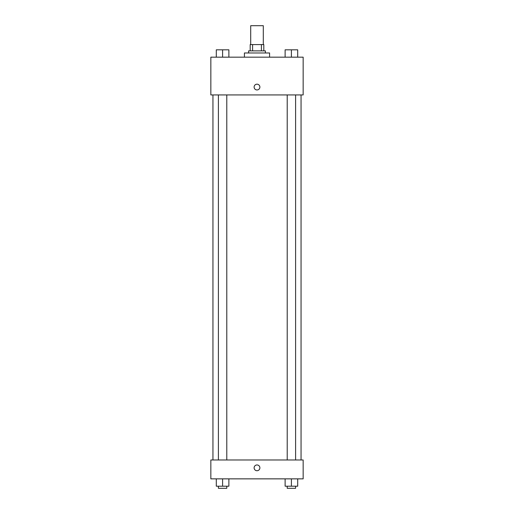 <?xml version="1.0" encoding="UTF-8"?>
<svg xmlns="http://www.w3.org/2000/svg" width="514" height="514" viewBox="0 0 514 514"><rect width="100%" height="100%" fill="white"/><g stroke="black" fill="none" stroke-linecap="round" stroke-linejoin="round"><path stroke-width="0.77" d="M263.296 44.583L263.296 25.7L250.703 25.7L250.703 44.583M252.586 50.873L252.586 44.583L250.183 44.583L250.183 50.873L250.183 44.583M252.586 44.583L263.817 44.583L263.817 50.873M261.414 50.873L261.414 44.583M248.609 52.974L248.609 50.873L265.391 50.873L265.391 52.974M269.587 57.17L269.587 52.974L244.413 52.974L244.413 57.17M210.843 57.17L303.157 57.17L303.157 94.936L210.843 94.936L210.843 57.17M254.115 87.065A2.885 2.885 0 0 1 258.439 84.566A2.885 2.885 0 0 1 258.439 89.564A2.885 2.885 0 0 1 254.115 87.065M210.843 459.979L303.157 459.979L303.157 478.862L210.843 478.862L210.843 459.979M257 470.728A2.885 2.885 0 0 1 254.501 466.404A2.885 2.885 0 0 1 259.499 466.404A2.885 2.885 0 0 1 257 470.728M285.116 478.862L285.116 486.199L297.702 486.199L297.702 478.862L297.702 486.199M291.406 486.199L291.406 478.862M295.601 486.199L295.601 488.3L287.21 488.3L287.21 486.199M216.298 478.862L216.298 486.199L228.884 486.199L228.884 478.862L228.884 486.199M222.594 486.199L222.594 478.862M226.79 486.199L226.79 488.3L218.399 488.3L218.399 486.199M285.116 57.17L285.116 49.826L297.702 49.826L297.702 57.17L297.702 49.826M291.406 57.17L291.406 49.826M295.601 49.826L287.21 49.826M216.298 57.17L216.298 49.826L228.884 49.826L228.884 57.17L228.884 49.826M222.594 57.17L222.594 49.826M226.79 49.826L218.399 49.826M301.056 459.979L301.056 94.936M212.944 459.979L212.944 94.936M287.21 94.936L287.21 459.979M295.601 94.936L295.601 459.979M226.79 459.979L226.79 94.936M218.399 459.979L218.399 94.936"/></g></svg>
